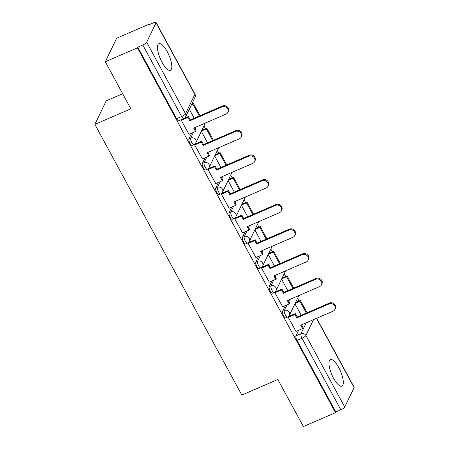<?xml version="1.0" encoding="UTF-8"?>
<svg xmlns="http://www.w3.org/2000/svg" width="449" height="449" viewBox="0 0 449 449"><rect width="100%" height="100%" fill="white"/><g stroke="black" fill="none" stroke-linecap="round" stroke-linejoin="round"><path stroke-width="0.67" d="M285.306 305.612L282.578 311.269A3.715 1.195 66.6 0 0 283.633 315.799A3.715 1.195 66.6 0 0 285.766 317.836L287.545 317.067A3.715 1.195 -113.4 0 1 285.407 315.03A3.715 1.195 -113.4 0 1 284.352 310.5L287.079 304.843M271.931 280.973L269.204 286.63A3.715 1.195 66.6 0 0 270.253 291.165A3.715 1.195 66.6 0 0 272.391 293.203L274.165 292.434A3.715 1.195 -113.4 0 1 272.032 290.396A3.715 1.195 -113.4 0 1 270.977 285.867L273.705 280.204M258.551 256.34L255.823 261.997A3.715 1.195 66.6 0 0 256.879 266.526A3.715 1.195 66.6 0 0 259.017 268.564L260.79 267.8A3.715 1.195 -113.4 0 1 258.658 265.757A3.715 1.195 -113.4 0 1 257.603 261.228L260.33 255.571M245.176 231.701L242.449 237.358A3.715 1.195 66.6 0 0 243.504 241.893A3.715 1.195 66.6 0 0 245.637 243.93L247.416 243.162A3.715 1.195 -113.4 0 1 245.277 241.124A3.715 1.195 -113.4 0 1 244.228 236.595L246.95 230.938M231.802 207.068L229.074 212.725A3.715 1.195 66.6 0 0 230.129 217.254A3.715 1.195 66.6 0 0 232.262 219.297L234.041 218.528A3.715 1.195 -113.4 0 1 231.903 216.485A3.715 1.195 -113.4 0 1 230.848 211.956L233.575 206.299M218.422 182.434L215.7 188.092A3.715 1.195 66.6 0 0 216.749 192.621A3.715 1.195 66.6 0 0 218.888 194.658L220.661 193.889A3.715 1.195 -113.4 0 1 218.528 191.852A3.715 1.195 -113.4 0 1 217.473 187.323L220.201 181.665M205.047 157.795L202.319 163.453A3.715 1.195 66.6 0 0 203.375 167.982A3.715 1.195 66.6 0 0 205.513 170.025L207.286 169.256A3.715 1.195 -113.4 0 1 205.154 167.219A3.715 1.195 -113.4 0 1 204.099 162.684L206.826 157.027M191.672 133.162L188.945 138.82A3.715 1.195 66.6 0 0 190 143.349A3.715 1.195 66.6 0 0 192.133 145.386L193.912 144.617A3.715 1.195 -113.4 0 1 191.774 142.58A3.715 1.195 -113.4 0 1 190.724 138.051L193.446 132.393M167.224 51.663A14.491 4.664 66.6 0 0 158.895 43.71A14.491 4.664 66.6 0 0 162.067 62.366A14.491 4.664 66.6 0 0 170.396 70.313A14.491 4.664 66.6 0 0 167.224 51.663M338.714 367.501A14.491 4.664 66.6 0 0 330.385 359.554A14.491 4.664 66.6 0 0 333.556 378.204A14.491 4.664 66.6 0 0 341.885 386.157A14.491 4.664 66.6 0 0 338.714 367.501M299.045 301.06L297.575 298.349M285.665 276.421L284.195 273.71M272.29 251.788L270.82 249.077M258.916 227.149L257.445 224.444M245.541 202.516L244.071 199.805M232.161 177.877L230.691 175.172M218.786 153.244L217.316 150.533M205.412 128.61L203.941 125.9M149.029 24.768L148.793 24.33L148.462 25.015L153.468 22.848A3.715 0.943 -28.5 0 1 156.072 22.45A3.715 0.943 -28.5 0 1 156.033 22.826L146.677 42.245L185.521 113.782L194.877 94.363L156.033 22.826M122.678 93.723L106.2 100.845L94.862 124.379L130.867 108.815L105.319 61.754L137.45 47.863L335.521 412.659L303.384 426.55L277.836 379.489L241.826 395.058L94.862 124.379M105.319 61.754L116.661 38.221L148.793 24.33M316.685 318.268L354.138 387.246A3.715 0.943 151.5 0 1 354.104 387.622L344.748 407.041A3.715 0.943 151.5 0 1 340.853 409.808L335.852 411.974L297.008 340.432A3.715 1.195 -113.4 0 1 295.953 335.903L298.68 330.245M335.852 411.974L335.521 412.659M137.781 47.173L176.625 118.716A3.715 1.195 66.6 0 0 178.758 120.753L183.764 118.587A3.715 1.195 -113.4 0 1 181.626 116.549L142.788 45.012L137.781 47.173L137.45 47.863M142.788 45.012A3.715 0.943 -28.5 0 0 146.677 42.245M181.564 119.541L181.239 120.22L189.012 134.307M195.203 143.994L194.613 144.853L202.392 158.946M208.577 168.628L207.988 169.492L215.767 183.579M221.952 193.266L221.368 194.125L229.142 208.218M235.327 217.9L234.743 218.764L242.516 232.851M248.707 242.539L248.117 243.397L255.896 257.49M262.081 267.172L261.492 268.036L269.271 282.124M275.456 291.805L274.872 292.669L282.646 306.757M288.83 316.444L288.247 317.303L296.02 331.396M189.304 109.18L194.204 118.199M201.326 131.321L207.578 142.833M214.706 155.955L220.959 167.471M228.081 180.588L234.333 192.105M241.455 205.227L247.708 216.744M254.83 229.86L261.082 241.377M268.21 254.499L274.462 266.01M281.585 279.132L287.837 290.649M294.959 303.771L301.212 315.282M222.042 106.873L222.468 105.981A4.271 3.895 25.7 0 1 227.301 106.901A4.271 3.895 25.7 0 1 228.288 111.464L227.862 112.357A4.271 3.895 -154.3 0 0 226.874 107.794A4.271 3.895 -154.3 0 0 222.042 106.873L189.747 120.832L187.901 117.436L188.333 116.544L184.365 118.261M188.911 134.352L195.534 131.49L193.687 128.094L225.982 114.136A4.271 3.895 -154.3 0 0 227.862 112.357M195.534 131.49L195.96 130.597L194.428 127.774M181.278 120.298L187.901 117.436M200.063 115.662L193.396 103.382L191.757 104.095M199.322 115.982L192.963 104.275L193.396 103.382M191.33 104.982L192.963 104.275M222.468 105.981L190.174 119.939L188.333 116.544M190.174 119.939L189.747 120.832M235.416 131.506L235.843 130.614A4.271 3.895 25.7 0 1 240.681 131.54A4.271 3.895 25.7 0 1 241.669 136.103L241.236 136.996A4.271 3.895 -154.3 0 0 240.249 132.433A4.271 3.895 -154.3 0 0 235.416 131.506L203.122 145.47L201.275 142.075L201.708 141.182L194.984 144.084M202.286 158.991L208.908 156.129L207.068 152.733L239.362 138.769A4.271 3.895 -154.3 0 0 241.236 136.996M208.908 156.129L209.341 155.236L207.803 152.413M194.658 144.937L201.275 142.075M213.438 140.301L206.77 128.021L201.904 130.126M212.697 140.621L206.344 128.914L206.77 128.021M201.472 131.018L206.344 128.914M235.843 130.614L203.549 144.578L201.708 141.182M203.549 144.578L203.122 145.47M248.791 156.14L249.223 155.247A4.271 3.895 25.7 0 1 254.055 156.173A4.271 3.895 25.7 0 1 255.043 160.736L254.611 161.629A4.271 3.895 -154.3 0 0 253.623 157.066A4.271 3.895 -154.3 0 0 248.791 156.14L216.497 170.104L214.656 166.708L215.082 165.816L208.358 168.723M215.666 183.624L222.283 180.762L220.442 177.366L252.736 163.408A4.271 3.895 -154.3 0 0 254.611 161.629M222.283 180.762L222.715 179.869L221.183 177.046M208.033 169.57L214.656 166.708M226.818 164.935L220.15 152.654L215.279 154.759M226.077 165.254L219.718 153.547L220.15 152.654M214.852 155.651L219.718 153.547M249.223 155.247L216.929 169.211L215.082 165.816M216.929 169.211L216.497 170.104M262.165 180.779L262.598 179.886A4.271 3.895 25.7 0 1 267.43 180.807A4.271 3.895 25.7 0 1 268.418 185.375L267.991 186.268A4.271 3.895 -154.3 0 0 267.003 181.699A4.271 3.895 -154.3 0 0 262.165 180.779L229.871 194.737L228.03 191.341L228.457 190.455L221.739 193.356M229.041 208.263L235.663 205.401L233.817 202.005L266.111 188.041A4.271 3.895 -154.3 0 0 267.991 186.268M235.663 205.401L236.09 204.508L234.558 201.685M221.408 194.204L228.03 191.341M240.193 189.573L233.525 177.293L228.653 179.398M239.452 189.893L233.093 178.186L233.525 177.293M228.227 180.29L233.093 178.186M262.598 179.886L230.303 193.845L228.457 190.455M230.303 193.845L229.871 194.737M275.546 205.412L275.972 204.519A4.271 3.895 25.7 0 1 280.805 205.446A4.271 3.895 25.7 0 1 281.792 210.009L281.366 210.901A4.271 3.895 -154.3 0 0 280.378 206.338A4.271 3.895 -154.3 0 0 275.546 205.412L243.251 219.376L241.405 215.98L241.837 215.088L235.113 217.995M242.415 232.896L249.038 230.034L247.191 226.638L279.486 212.68A4.271 3.895 -154.3 0 0 281.366 210.901M249.038 230.034L249.464 229.142L247.932 226.318M234.788 218.843L241.405 215.98M253.567 214.207L246.899 201.927L242.033 204.031M252.826 214.527L246.473 202.819L246.899 201.927M241.601 204.924L246.473 202.819M275.972 204.519L243.678 218.483L241.837 215.088M243.678 218.483L243.251 219.376M288.92 230.051L289.347 229.158A4.271 3.895 25.7 0 1 294.185 230.079A4.271 3.895 25.7 0 1 295.173 234.642L294.74 235.534A4.271 3.895 -154.3 0 0 293.753 230.971A4.271 3.895 -154.3 0 0 288.92 230.051L256.626 244.009L254.779 240.613L255.212 239.721L248.488 242.628M255.79 257.53L262.412 254.667L260.572 251.277L292.866 237.313A4.271 3.895 -154.3 0 0 294.74 235.534M262.412 254.667L262.845 253.78L261.312 250.957M248.162 243.476L254.779 240.613M266.942 238.846L260.274 226.56L255.408 228.664M266.206 239.165L259.848 227.452L260.274 226.56M254.976 229.557L259.848 227.452M289.347 229.158L257.053 243.117L255.212 239.721M257.053 243.117L256.626 244.009M302.295 254.684L302.727 253.792A4.271 3.895 25.7 0 1 307.559 254.718A4.271 3.895 25.7 0 1 308.547 259.281L308.115 260.173A4.271 3.895 -154.3 0 0 307.127 255.61A4.271 3.895 -154.3 0 0 302.295 254.684L270.001 268.648L268.16 265.252L268.586 264.36L261.862 267.267M269.17 282.168L275.787 279.306L273.946 275.911L306.24 261.947A4.271 3.895 -154.3 0 0 308.115 260.173M275.787 279.306L276.219 278.414L274.687 275.591M261.537 268.115L268.16 265.252M280.322 263.479L273.654 251.199L268.783 253.303M279.581 263.799L273.222 252.091L273.654 251.199M268.356 254.196L273.222 252.091M302.727 253.792L270.433 267.756L268.586 264.36M270.433 267.756L270.001 268.648M315.669 279.317L316.102 278.431A4.271 3.895 25.7 0 1 320.934 279.351A4.271 3.895 25.7 0 1 321.922 283.914L321.495 284.806A4.271 3.895 -154.3 0 0 320.507 280.243A4.271 3.895 -154.3 0 0 315.669 279.317L283.375 293.281L281.534 289.886L281.961 288.993L275.243 291.901M282.544 306.802L289.167 303.939L287.321 300.544L319.615 286.585A4.271 3.895 -154.3 0 0 321.495 284.806M289.167 303.939L289.594 303.047L288.062 300.224M274.911 292.748L281.534 289.886M293.697 288.112L287.029 275.832L282.163 277.937M292.956 288.432L286.597 276.724L287.029 275.832M281.731 278.829L286.597 276.724M316.102 278.431L283.807 292.389L281.961 288.993M283.807 292.389L283.375 293.281M329.05 303.956L329.476 303.064A4.271 3.895 25.7 0 1 334.309 303.99A4.271 3.895 25.7 0 1 335.302 308.553L334.87 309.445A4.271 3.895 -154.3 0 0 333.882 304.882A4.271 3.895 -154.3 0 0 329.05 303.956L296.755 317.914L294.909 314.524L295.341 313.632L288.617 316.534M295.919 331.441L302.542 328.578L300.695 325.183L332.99 311.219A4.271 3.895 -154.3 0 0 334.87 309.445M302.542 328.578L302.968 327.686L301.436 324.863M288.292 317.381L294.909 314.524M307.071 312.751L300.403 300.471L295.537 302.575M306.33 313.071L299.977 301.363L300.403 300.471M295.105 303.468L299.977 301.363M329.476 303.064L297.182 317.028L295.341 313.632M297.182 317.028L296.755 317.914M282.578 311.269L284.352 310.5A3.715 3.39 25.7 0 1 289.296 312.263A3.715 3.39 -154.3 0 1 289.414 315.271L298.776 295.857A3.715 3.39 -154.3 0 0 298.905 295.537M269.204 286.63L270.977 285.867A3.715 3.39 25.7 0 1 275.922 287.629A3.715 3.39 -154.3 0 1 276.04 290.638L285.396 271.218A3.715 3.39 -154.3 0 0 285.53 270.904M255.823 261.997L257.603 261.228A3.715 3.39 25.7 0 1 262.547 262.991A3.715 3.39 -154.3 0 1 262.665 265.999L272.021 246.585A3.715 3.39 -154.3 0 0 272.156 246.265A3.715 3.715 0 0 1 272.021 246.585M242.449 237.358L244.228 236.595A3.715 3.39 25.7 0 1 249.173 238.357A3.715 3.39 -154.3 0 1 249.29 241.366L258.646 221.946A3.715 3.39 -154.3 0 0 258.776 221.632M229.074 212.725L230.848 211.956A3.715 3.39 25.7 0 1 235.792 213.718A3.715 3.39 -154.3 0 1 235.91 216.727L245.272 197.313A3.715 3.39 -154.3 0 0 245.401 196.993A3.715 3.715 0 0 1 245.272 197.313M215.7 188.092L217.473 187.323A3.715 3.39 25.7 0 1 222.418 189.085A3.715 3.39 -154.3 0 1 222.536 192.093L231.892 172.68A3.715 3.39 -154.3 0 0 232.026 172.36A3.715 3.715 0 0 1 231.892 172.68M202.319 163.453L204.099 162.684A3.715 3.39 25.7 0 1 209.043 164.446A3.715 3.39 -154.3 0 1 209.161 167.46L218.517 148.041A3.715 3.39 -154.3 0 0 218.652 147.721A3.715 3.715 0 0 1 218.517 148.041M188.945 138.82L190.724 138.051A3.715 3.39 25.7 0 1 195.669 139.813A3.715 3.39 -154.3 0 1 195.786 142.821L205.142 123.408A3.715 3.39 -154.3 0 0 205.272 123.088A3.715 3.715 0 0 1 205.142 123.408M295.953 335.903L300.959 333.742L306.24 322.786M313.559 319.621L305.904 335.504L344.748 407.041M354.104 387.622L316.494 318.352M288.718 301.442L289.633 299.545M275.344 276.803L276.258 274.911M261.969 252.17L262.884 250.273M248.594 227.531L249.504 225.639M235.214 202.897L236.129 201.006M221.84 178.264L222.755 176.367M208.465 153.625L209.374 151.734M195.091 128.992L196 127.095M176.625 118.716L181.626 116.549A3.715 0.943 151.5 0 0 185.521 113.782A3.715 3.39 25.7 0 1 185.639 116.791L194.995 97.377A3.715 3.715 0 0 0 194.911 93.987L156.072 22.45M297.008 340.432L302.014 338.271A3.715 1.195 -113.4 0 1 300.959 333.742A3.715 3.39 -154.3 0 1 305.904 335.504A3.715 0.943 151.5 0 1 302.014 338.271L340.853 409.808M194.911 93.987A3.715 0.943 -28.5 0 1 194.877 94.363A3.715 3.39 25.7 0 1 194.995 97.377M193.912 144.617A3.715 3.715 0 0 0 195.786 142.821M207.286 169.256A3.715 3.715 0 0 0 209.161 167.46M220.661 193.889A3.715 3.715 0 0 0 222.536 192.093M234.041 218.528A3.715 3.715 0 0 0 235.91 216.727M258.646 221.946A3.715 3.715 0 0 0 258.781 221.626M247.416 243.162A3.715 3.715 0 0 0 249.29 241.366M260.79 267.8A3.715 3.715 0 0 0 262.665 265.999M285.396 271.218A3.715 3.715 0 0 0 285.536 270.899M274.165 292.434A3.715 3.715 0 0 0 276.04 290.638M298.776 295.857A3.715 3.715 0 0 0 298.911 295.537M287.545 317.067A3.715 3.715 0 0 0 289.414 315.271M183.764 118.587A3.715 3.715 0 0 0 185.639 116.791"/></g></svg>
